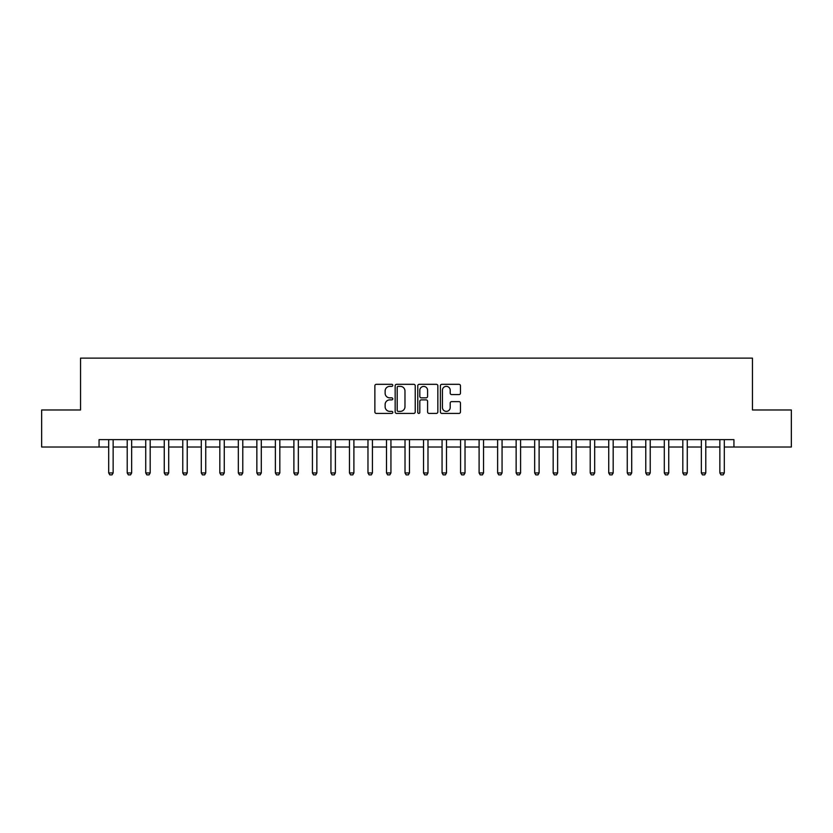 <?xml version="1.0" encoding="UTF-8"?>
<svg xmlns="http://www.w3.org/2000/svg" width="833" height="833" viewBox="0 0 833 833"><rect width="100%" height="100%" fill="white"/><g stroke="black" fill="none" stroke-linecap="round" stroke-linejoin="round"><path stroke-width="1.25" d="M392.791 385.346A1.02 1.02 0 0 0 391.781 384.325L376.329 384.325A1.458 1.458 0 0 0 374.871 385.783L374.871 411.96A1.458 1.458 0 0 0 376.329 413.407L391.781 413.407A1.02 1.02 0 0 0 392.791 412.397A1.02 1.02 0 0 0 391.781 411.377L389.782 411.377A4.654 4.654 0 0 1 385.127 406.723L385.127 404.536A4.654 4.654 0 0 1 389.782 399.882L391.781 399.882A1.02 1.02 0 0 0 392.791 398.872A1.02 1.02 0 0 0 391.781 397.851L389.782 397.851A4.654 4.654 0 0 1 385.127 393.197L385.127 391.021A4.654 4.654 0 0 1 389.782 386.366L391.781 386.366A1.02 1.02 0 0 0 392.791 385.346M459.004 394.582A1.458 1.458 0 0 0 460.462 393.124L460.462 385.783A1.458 1.458 0 0 0 459.004 384.325L441.844 384.325A1.458 1.458 0 0 0 440.386 385.783L440.386 411.96A1.458 1.458 0 0 0 441.844 413.407L459.004 413.407A1.458 1.458 0 0 0 460.462 411.96L460.462 403.089A1.458 1.458 0 0 0 459.004 401.631L451.663 401.631A1.458 1.458 0 0 0 450.205 403.089L450.205 407.483A3.894 3.894 0 0 1 446.311 411.377A3.894 3.894 0 0 1 442.427 407.483L442.427 390.25A3.894 3.894 0 0 1 446.311 386.366A3.894 3.894 0 0 1 450.205 390.25L450.205 393.124A1.458 1.458 0 0 0 451.663 394.582L459.004 394.582M99.065 447.019L41.65 447.019L41.65 409.982L80.541 409.982L80.541 358.128L752.459 358.128L752.459 409.982L791.35 409.982L791.35 447.019L733.935 447.019L733.935 439.616L99.065 439.616L99.065 447.019L108.696 447.019M415.23 385.783A1.458 1.458 0 0 0 413.772 384.325L396.612 384.325A1.458 1.458 0 0 0 395.154 385.783L395.154 411.96A1.458 1.458 0 0 0 396.612 413.407L413.772 413.407A1.458 1.458 0 0 0 415.23 411.96L415.23 385.783M419.228 384.325L436.388 384.325A1.458 1.458 0 0 1 437.846 385.783L437.846 411.96A1.458 1.458 0 0 1 436.388 413.407L429.047 413.407A1.458 1.458 0 0 1 427.589 411.96L427.589 401.339A1.458 1.458 0 0 0 426.132 399.882L421.259 399.882A1.458 1.458 0 0 0 419.811 401.339L419.811 412.397A1.02 1.02 0 0 1 418.791 413.407A1.02 1.02 0 0 1 417.77 412.397L417.77 385.783A1.458 1.458 0 0 1 419.228 384.325M113.142 447.019L127.21 447.019M131.656 447.019L145.733 447.019M150.179 447.019L164.257 447.019M168.703 447.019L182.771 447.019M187.217 447.019L201.294 447.019M205.741 447.019L219.818 447.019M224.264 447.019L238.332 447.019M242.778 447.019L256.856 447.019M261.302 447.019L275.379 447.019M279.826 447.019L293.893 447.019M298.339 447.019L312.417 447.019M316.863 447.019L330.94 447.019M335.376 447.019L349.454 447.019M353.9 447.019L367.978 447.019M372.424 447.019L386.502 447.019M390.937 447.019L405.015 447.019M409.461 447.019L423.539 447.019M427.985 447.019L442.063 447.019M446.498 447.019L460.576 447.019M465.022 447.019L479.1 447.019M483.546 447.019L497.624 447.019M502.06 447.019L516.137 447.019M520.583 447.019L534.661 447.019M539.107 447.019L553.174 447.019M557.621 447.019L571.698 447.019M576.144 447.019L590.222 447.019M594.668 447.019L608.736 447.019M613.182 447.019L627.259 447.019M631.706 447.019L645.783 447.019M650.229 447.019L664.297 447.019M668.743 447.019L682.821 447.019M687.267 447.019L701.344 447.019M705.79 447.019L719.858 447.019M724.304 447.019L733.935 447.019M398.216 386.366A1.02 1.02 0 0 0 397.195 387.376L397.195 410.357A1.02 1.02 0 0 0 398.216 411.377L400.319 411.377A4.654 4.654 0 0 0 404.973 406.723L404.973 391.021A4.654 4.654 0 0 0 400.319 386.366L398.216 386.366M427.589 390.323A3.894 3.894 0 0 0 423.695 386.439A3.894 3.894 0 0 0 419.811 390.323L419.811 396.393A1.458 1.458 0 0 0 421.259 397.851L426.132 397.851A1.458 1.458 0 0 0 427.589 396.393L427.589 390.323M113.298 439.616L113.205 439.907A1.479 1.479 89.9 0 0 113.142 440.355L113.142 472.946L112.028 474.872L109.8 474.872L108.696 472.946L108.696 440.355A1.479 1.479 89.9 0 0 108.623 439.907L108.529 439.616M108.696 472.946L113.142 472.946M131.822 439.616L131.729 439.907A1.479 1.479 89.9 0 0 131.656 440.355L131.656 472.946L130.552 474.872L128.324 474.872L127.21 472.946L127.21 440.355A1.479 1.479 89.9 0 0 127.147 439.907L127.053 439.616M127.21 472.946L131.656 472.946M150.346 439.616L150.252 439.907A1.479 1.479 89.9 0 0 150.179 440.355L150.179 472.946L149.065 474.872L146.847 474.872L145.733 472.946L145.733 440.355A1.479 1.479 89.9 0 0 145.66 439.907L145.567 439.616M145.733 472.946L150.179 472.946M168.86 439.616L168.766 439.907A1.479 1.479 89.9 0 0 168.703 440.355L168.703 472.946L167.589 474.872L165.361 474.872L164.257 472.946L164.257 440.355A1.479 1.479 89.9 0 0 164.184 439.907L164.091 439.616M164.257 472.946L168.703 472.946M187.383 439.616L187.29 439.907A1.479 1.479 89.9 0 0 187.217 440.355L187.217 472.946L186.113 474.872L183.885 474.872L182.771 472.946L182.771 440.355A1.479 1.479 89.9 0 0 182.708 439.907L182.614 439.616M182.771 472.946L187.217 472.946M205.897 439.616L205.813 439.907A1.479 1.479 89.9 0 0 205.741 440.355L205.741 472.946L204.626 474.872L202.409 474.872L201.294 472.946L201.294 440.355A1.479 1.479 89.9 0 0 201.222 439.907L201.128 439.616M201.294 472.946L205.741 472.946M224.421 439.616L224.327 439.907A1.479 1.479 89.9 0 0 224.264 440.355L224.264 472.946L223.15 474.872L220.922 474.872L219.818 472.946L219.818 440.355A1.479 1.479 89.9 0 0 219.745 439.907L219.652 439.616M219.818 472.946L224.264 472.946M242.944 439.616L242.851 439.907A1.479 1.479 89.9 0 0 242.778 440.355L242.778 472.946L241.664 474.872L239.446 474.872L238.332 472.946L238.332 440.355A1.479 1.479 89.9 0 0 238.269 439.907L238.176 439.616M238.332 472.946L242.778 472.946M261.458 439.616L261.375 439.907A1.479 1.479 89.9 0 0 261.302 440.355L261.302 472.946L260.188 474.872L257.97 474.872L256.856 472.946L256.856 440.355A1.479 1.479 89.9 0 0 256.783 439.907L256.689 439.616M256.856 472.946L261.302 472.946M279.982 439.616L279.888 439.907A1.479 1.479 89.9 0 0 279.826 440.355L279.826 472.946L278.711 474.872L276.483 474.872L275.379 472.946L275.379 440.355A1.479 1.479 89.9 0 0 275.306 439.907L275.213 439.616M275.379 472.946L279.826 472.946M298.506 439.616L298.412 439.907A1.479 1.479 89.9 0 0 298.339 440.355L298.339 472.946L297.225 474.872L295.007 474.872L293.893 472.946L293.893 440.355A1.479 1.479 89.9 0 0 293.83 439.907L293.737 439.616M293.893 472.946L298.339 472.946M317.019 439.616L316.936 439.907A1.479 1.479 89.9 0 0 316.863 440.355L316.863 472.946L315.749 474.872L313.531 474.872L312.417 472.946L312.417 440.355A1.479 1.479 89.9 0 0 312.344 439.907L312.25 439.616M312.417 472.946L316.863 472.946M335.543 439.616L335.449 439.907A1.479 1.479 89.9 0 0 335.376 440.355L335.376 472.946L334.272 474.872L332.044 474.872L330.94 472.946L330.94 440.355A1.479 1.479 89.9 0 0 330.868 439.907L330.774 439.616M330.94 472.946L335.376 472.946M354.067 439.616L353.973 439.907A1.479 1.479 89.9 0 0 353.9 440.355L353.9 472.946L352.786 474.872L350.568 474.872L349.454 472.946L349.454 440.355A1.479 1.479 89.9 0 0 349.391 439.907L349.298 439.616M349.454 472.946L353.9 472.946M372.58 439.616L372.486 439.907A1.479 1.479 89.9 0 0 372.424 440.355L372.424 472.946L371.31 474.872L369.092 474.872L367.978 472.946L367.978 440.355A1.479 1.479 89.9 0 0 367.905 439.907L367.811 439.616M367.978 472.946L372.424 472.946M391.104 439.616L391.01 439.907A1.479 1.479 89.9 0 0 390.937 440.355L390.937 472.946L389.834 474.872L387.605 474.872L386.502 472.946L386.502 440.355A1.479 1.479 89.9 0 0 386.429 439.907L386.335 439.616M386.502 472.946L390.937 472.946M409.628 439.616L409.534 439.907A1.479 1.479 89.9 0 0 409.461 440.355L409.461 472.946L408.347 474.872L406.129 474.872L405.015 472.946L405.015 440.355A1.479 1.479 89.9 0 0 404.953 439.907L404.859 439.616M405.015 472.946L409.461 472.946M428.141 439.616L428.047 439.907A1.479 1.479 89.9 0 0 427.985 440.355L427.985 472.946L426.871 474.872L424.653 474.872L423.539 472.946L423.539 440.355A1.479 1.479 89.9 0 0 423.466 439.907L423.372 439.616M423.539 472.946L427.985 472.946M446.665 439.616L446.571 439.907A1.479 1.479 89.9 0 0 446.498 440.355L446.498 472.946L445.395 474.872L443.166 474.872L442.063 472.946L442.063 440.355A1.479 1.479 89.9 0 0 441.99 439.907L441.896 439.616M442.063 472.946L446.498 472.946M465.189 439.616L465.095 439.907A1.479 1.479 89.9 0 0 465.022 440.355L465.022 472.946L463.908 474.872L461.69 474.872L460.576 472.946L460.576 440.355A1.479 1.479 89.9 0 0 460.514 439.907L460.42 439.616M460.576 472.946L465.022 472.946M483.702 439.616L483.609 439.907A1.479 1.479 89.9 0 0 483.546 440.355L483.546 472.946L482.432 474.872L480.214 474.872L479.1 472.946L479.1 440.355A1.479 1.479 89.9 0 0 479.027 439.907L478.933 439.616M479.1 472.946L483.546 472.946M502.226 439.616L502.132 439.907A1.479 1.479 89.9 0 0 502.06 440.355L502.06 472.946L500.956 474.872L498.728 474.872L497.624 472.946L497.624 440.355A1.479 1.479 89.9 0 0 497.551 439.907L497.457 439.616M497.624 472.946L502.06 472.946M520.75 439.616L520.656 439.907A1.479 1.479 89.9 0 0 520.583 440.355L520.583 472.946L519.469 474.872L517.251 474.872L516.137 472.946L516.137 440.355A1.479 1.479 89.9 0 0 516.064 439.907L515.981 439.616M516.137 472.946L520.583 472.946M539.263 439.616L539.17 439.907A1.479 1.479 89.9 0 0 539.107 440.355L539.107 472.946L537.993 474.872L535.775 474.872L534.661 472.946L534.661 440.355A1.479 1.479 89.9 0 0 534.588 439.907L534.494 439.616M534.661 472.946L539.107 472.946M557.787 439.616L557.693 439.907A1.479 1.479 89.9 0 0 557.621 440.355L557.621 472.946L556.517 474.872L554.289 474.872L553.174 472.946L553.174 440.355A1.479 1.479 89.9 0 0 553.112 439.907L553.018 439.616M553.174 472.946L557.621 472.946M576.311 439.616L576.217 439.907A1.479 1.479 89.9 0 0 576.144 440.355L576.144 472.946L575.03 474.872L572.812 474.872L571.698 472.946L571.698 440.355A1.479 1.479 89.9 0 0 571.625 439.907L571.542 439.616M571.698 472.946L576.144 472.946M594.824 439.616L594.731 439.907A1.479 1.479 89.9 0 0 594.668 440.355L594.668 472.946L593.554 474.872L591.336 474.872L590.222 472.946L590.222 440.355A1.479 1.479 89.9 0 0 590.149 439.907L590.056 439.616M590.222 472.946L594.668 472.946M613.348 439.616L613.255 439.907A1.479 1.479 89.9 0 0 613.182 440.355L613.182 472.946L612.078 474.872L609.85 474.872L608.736 472.946L608.736 440.355A1.479 1.479 89.9 0 0 608.673 439.907L608.579 439.616M608.736 472.946L613.182 472.946M631.872 439.616L631.778 439.907A1.479 1.479 89.9 0 0 631.706 440.355L631.706 472.946L630.591 474.872L628.374 474.872L627.259 472.946L627.259 440.355A1.479 1.479 89.9 0 0 627.187 439.907L627.103 439.616M627.259 472.946L631.706 472.946M650.386 439.616L650.292 439.907A1.479 1.479 89.9 0 0 650.229 440.355L650.229 472.946L649.115 474.872L646.887 474.872L645.783 472.946L645.783 440.355A1.479 1.479 89.9 0 0 645.71 439.907L645.617 439.616M645.783 472.946L650.229 472.946M668.909 439.616L668.816 439.907A1.479 1.479 89.9 0 0 668.743 440.355L668.743 472.946L667.639 474.872L665.411 474.872L664.297 472.946L664.297 440.355A1.479 1.479 89.9 0 0 664.234 439.907L664.14 439.616M664.297 472.946L668.743 472.946M687.433 439.616L687.34 439.907A1.479 1.479 89.9 0 0 687.267 440.355L687.267 472.946L686.153 474.872L683.935 474.872L682.821 472.946L682.821 440.355A1.479 1.479 89.9 0 0 682.748 439.907L682.654 439.616M682.821 472.946L687.267 472.946M705.947 439.616L705.853 439.907A1.479 1.479 89.9 0 0 705.79 440.355L705.79 472.946L704.676 474.872L702.448 474.872L701.344 472.946L701.344 440.355A1.479 1.479 89.9 0 0 701.271 439.907L701.178 439.616M701.344 472.946L705.79 472.946M724.471 439.616L724.377 439.907A1.479 1.479 89.9 0 0 724.304 440.355L724.304 472.946L723.2 474.872L720.972 474.872L719.858 472.946L719.858 440.355A1.479 1.479 89.9 0 0 719.795 439.907L719.702 439.616M719.858 472.946L724.304 472.946"/></g></svg>
